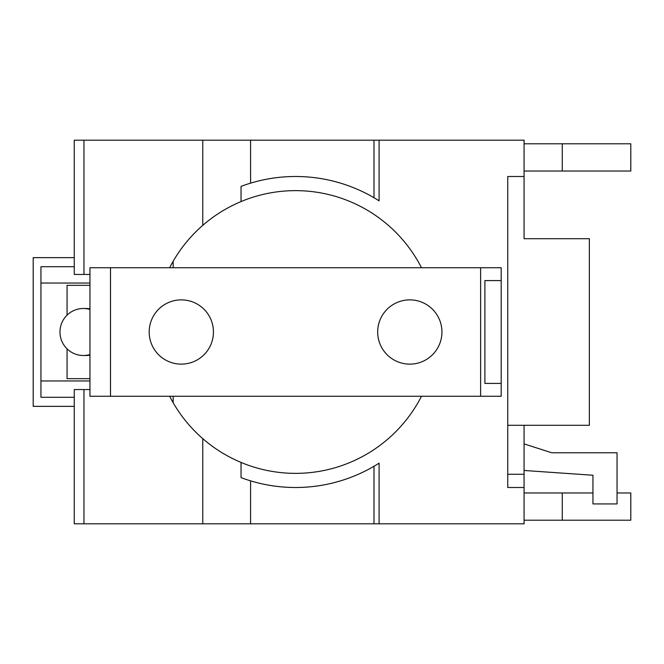 <?xml version="1.0" encoding="UTF-8"?>
<svg xmlns="http://www.w3.org/2000/svg" width="664" height="664" viewBox="0 0 664 664"><rect width="100%" height="100%" fill="white"/><g stroke="black" fill="none" stroke-linecap="round" stroke-linejoin="round"><path stroke-width="1" d="M89.947 285.346L67.064 285.346L67.064 315.151M67.064 348.849L67.064 378.654L89.947 378.654M89.947 309.441A23.506 23.414 -90 0 0 59.976 332A23.506 23.414 -90 0 0 89.947 354.559M524.07 443.892L551.784 452.782L617.055 452.782L617.055 503.926L592.944 503.926L592.944 475.241L524.07 470.469M617.055 492.97L630.8 492.97L630.8 520.202L562.259 520.202L562.259 492.97L592.944 492.97M562.259 520.202L524.07 520.202M524.07 492.97L562.259 492.97M630.8 171.03L562.259 171.03L562.259 143.797L630.8 143.797L630.8 171.03M562.259 171.03L524.07 171.03M524.07 143.797L562.259 143.797M89.947 283.038L40.952 283.038M40.952 380.962L89.947 380.962M74.26 397.288L40.952 397.288L40.952 266.712L74.26 266.712M74.26 406.36L33.2 406.36L33.2 257.64L74.26 257.64M83.382 308.494L85.947 308.494A23.506 23.414 90 0 1 89.947 308.843M89.947 355.157A23.506 23.414 90 0 1 85.947 355.506L83.382 355.506M83.954 274.456L74.26 274.456L74.26 140.187L83.954 140.187L83.954 274.456L89.947 274.456M507.744 474.27L524.07 474.27L524.07 487.5L507.744 487.5L507.744 176.499L524.07 176.499L524.07 238.7L589.35 238.7L589.35 425.3L507.744 425.3M524.07 474.27L524.07 425.3M74.26 523.813L74.26 389.544L83.954 389.544L83.954 523.813L74.26 523.813M524.07 487.5L524.07 523.813L250.577 523.813L250.577 480.852M374.006 523.813L374.006 466.269M501.187 280.59L501.187 383.41L484.894 383.41L484.894 280.59L501.187 280.59L501.187 267.741L110.506 267.741L110.506 396.259L480.62 396.259L480.62 267.741M441.942 332A32.129 32.129 0 0 1 409.812 364.129A32.129 32.129 0 0 1 377.683 332A32.129 32.129 0 0 1 409.812 299.871A32.129 32.129 0 0 1 441.942 332M213.443 332A32.129 32.129 0 0 1 181.313 364.129A32.129 32.129 0 0 1 149.184 332A32.129 32.129 0 0 1 181.313 299.871A32.129 32.129 0 0 1 213.443 332M89.947 389.544L83.954 389.544M374.006 197.731L374.006 140.187L83.954 140.187M250.577 183.148L250.577 140.187M524.07 176.499L524.07 140.187L379.094 140.187L379.094 200.835A155.5 155.5 0 0 0 241.04 186.368L241.04 201.574A141.366 141.366 0 0 1 421.482 267.741M379.094 140.187L374.006 140.187M250.577 523.813L83.954 523.813M379.094 523.813L379.094 463.165A155.5 155.5 0 0 1 241.04 477.632L241.04 462.426C227.022 456.541 214.264 448.615 202.777 438.655A141.366 141.366 0 0 1 169.644 396.259M202.777 523.813L202.777 438.655M501.187 383.41L501.187 396.259L480.62 396.259M110.506 396.259L89.947 396.259L89.947 267.741L110.506 267.741M173.155 261.284L173.155 267.741M173.155 396.259L173.155 402.716M169.644 267.741A141.366 141.366 0 0 1 202.777 225.345L202.777 140.187M202.777 225.345C214.264 215.385 227.022 207.458 241.04 201.574M421.482 396.259A141.366 141.366 0 0 1 241.04 462.426"/></g></svg>

